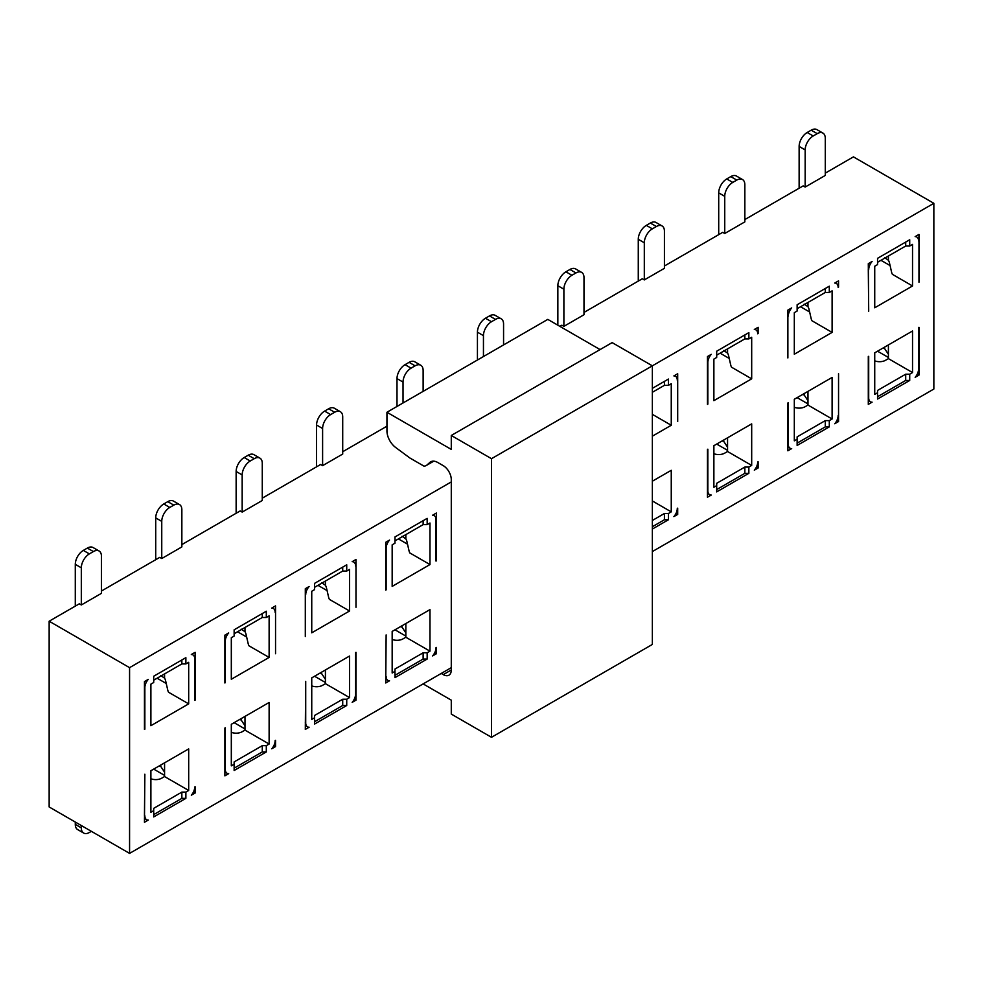 <?xml version="1.0" encoding="UTF-8"?>
<svg xmlns="http://www.w3.org/2000/svg" width="983" height="983" viewBox="0 0 983 983"><rect width="100%" height="100%" fill="white"/><g stroke="black" fill="none" stroke-linecap="round" stroke-linejoin="round"><path stroke-width="1.47" d="M129.572 667.654L129.572 853.391L49.15 806.957L49.15 621.219L129.572 667.654L451.283 481.916L451.283 479.593A11.378 6.562 -120 0 0 443.247 465.659L437.791 462.514A14.217 8.208 -120 0 0 430.689 461.813A14.217 8.208 -120 0 0 429.878 462.403L427.114 464.885A14.217 8.208 60 0 1 426.303 465.487A14.217 8.208 60 0 1 423.968 466.139L409.911 458.017L395.596 447.437A14.217 8.208 60 0 1 386.946 430.947L386.946 412.258L451.283 449.403L451.283 435.481L491.5 458.692L652.356 365.823L652.356 644.443L491.5 737.299L451.283 714.088L451.283 700.154L423.132 683.91M386.946 412.258L547.801 319.389L600.072 349.579M451.283 435.481L612.139 342.612L652.356 365.823L933.85 203.309L853.428 156.875L825.278 173.131M491.5 458.692L491.5 737.299M451.283 481.916L451.283 669.976A11.378 6.562 60 0 1 448.936 675.186A11.378 6.562 60 0 1 443.247 674.621L441.232 673.453M652.356 551.574L933.85 389.047L933.85 203.309M918.564 327.523L918.564 369.08A8.528 4.927 -60 0 1 915.161 377.312L918.97 375.113L917.274 374.142M918.97 327.29L918.97 375.113M877.549 392.758L877.549 399.037L909.717 380.458L909.717 374.191L912.531 372.557L912.531 331.001L874.735 352.823L874.735 394.392L877.549 392.758L877.549 390.435L905.699 374.191L905.699 380.458L909.717 380.458M868.702 356.313L868.702 397.869A8.528 4.927 -60 0 0 870.471 401.777A8.528 4.927 -60 0 0 872.105 402.17L868.296 404.369L868.296 356.546M757.709 461.949A8.528 4.927 -60 0 1 754.317 470.181L758.114 467.982L756.418 467.011M758.114 461.715L758.114 467.982M716.693 485.627L716.693 491.893L748.862 473.327L748.862 467.06L751.688 465.426L751.688 423.87L713.879 445.692L713.879 487.261L716.693 485.627L716.693 483.304L744.844 467.06L744.844 473.327L748.862 473.327M707.846 449.182L707.846 490.738A8.528 4.927 -60 0 0 709.615 494.646A8.528 4.927 -60 0 0 711.25 495.039L707.453 497.238L707.453 449.415M868.702 269.711A8.528 4.927 -60 0 1 872.105 261.478L868.296 263.677L868.702 311.267L868.296 269.477M909.717 246.033L909.717 239.754L877.549 258.332L877.549 264.599L874.735 266.221L874.735 307.79L912.531 285.967L912.531 244.398L909.717 246.033L905.699 246.033L905.699 242.076M918.564 240.921A8.528 4.927 -60 0 0 916.807 237.014A8.528 4.927 -60 0 0 915.161 236.62L918.97 234.421L918.97 282.244M713.879 359.09L713.879 400.659L751.688 378.836L751.688 337.267L748.862 338.902L748.862 332.623L716.693 351.201L716.693 357.468L713.879 359.09M707.453 404.369L707.453 356.546L711.25 354.347A8.528 4.927 -60 0 0 707.846 362.58L707.453 362.346M707.846 404.136L707.846 362.58M757.709 333.79A8.528 4.927 -60 0 0 755.952 329.883A8.528 4.927 -60 0 0 754.317 329.489L758.114 327.29L758.114 333.556M677.287 380.224A8.528 4.927 -60 0 0 675.518 376.317A8.528 4.927 -60 0 0 673.883 375.924L677.692 373.724L677.692 421.547M652.356 414.347L671.254 425.27L671.254 383.702L668.44 385.336L668.44 379.057L652.356 388.346M671.254 425.27L652.356 436.182M838.143 287.355A8.528 4.927 -60 0 0 836.373 283.448A8.528 4.927 -60 0 0 834.739 283.055L838.548 280.855L838.548 287.122M787.875 357.935L787.875 310.112L791.684 307.912A8.528 4.927 -60 0 0 788.28 316.145M794.313 312.655L794.313 354.224L832.11 332.401L832.11 290.833L829.296 292.467L829.296 286.188L797.127 304.767L797.127 311.033L794.313 312.655M652.356 481.215L671.254 470.304L671.254 511.86L652.356 500.949M652.356 520.462L664.422 513.495L668.44 513.495L671.254 511.86M668.44 513.495L668.44 519.761L652.356 529.051M677.287 508.383A8.528 4.927 -60 0 1 673.883 516.616L677.692 514.416L675.997 513.445M677.692 508.15L677.692 514.416M788.28 402.747L788.28 444.304A8.528 4.927 -60 0 0 790.049 448.211A8.528 4.927 -60 0 0 791.684 448.604L787.875 450.804L787.875 402.981M838.548 373.724L838.548 421.547L834.739 423.747A8.528 4.927 -60 0 0 838.143 415.514M832.11 418.991L832.11 377.435L794.313 399.258L794.313 440.826L797.127 439.192L797.127 445.459L829.296 426.892L829.296 420.626L832.11 418.991L807.977 405.07L807.977 391.369M129.572 853.391L451.283 667.654M436.01 647.686A8.528 4.927 -60 0 1 432.606 655.919L436.403 653.72L434.707 652.749M436.403 647.453L436.403 653.72M394.982 671.364L394.982 677.631L427.163 659.065L427.163 652.798L429.976 651.164L429.976 609.607L392.168 631.43L392.168 672.999L394.982 671.364L394.982 669.042L423.132 652.798L423.132 659.065L427.163 659.065M386.135 676.476A8.528 4.927 -60 0 0 387.904 680.383A8.528 4.927 -60 0 0 389.538 680.777L385.741 682.976L386.135 634.92L385.741 676.243M275.154 740.555A8.528 4.927 -60 0 1 271.75 748.788L275.547 746.589L273.852 745.618M275.547 740.322L275.547 746.589M234.138 764.233L234.138 770.5L266.307 751.934L266.307 745.667L269.121 744.033L269.121 702.476L231.312 724.299L231.312 765.855L234.138 764.233L234.138 761.911L262.277 745.667L262.277 751.934L266.307 751.934M225.291 727.789L225.291 769.345A8.528 4.927 -60 0 0 227.048 773.252A8.528 4.927 -60 0 0 228.683 773.646L224.886 775.845L224.886 728.022M386.135 589.874L386.135 548.317A8.528 4.927 -60 0 1 389.538 540.085L385.741 542.284L385.741 590.107M427.163 524.639L427.163 518.36L394.982 536.939L394.982 543.206L392.168 544.828L392.168 586.396L429.976 564.561L429.976 523.005L427.163 524.639L423.132 524.639L423.132 520.683M436.01 561.084L436.01 519.528A8.528 4.927 -60 0 0 434.24 515.62A8.528 4.927 -60 0 0 432.606 515.227L436.403 513.028L436.403 560.851M225.291 682.743L225.291 641.186A8.528 4.927 -60 0 1 228.683 632.954L224.886 635.141L224.886 682.976M266.307 617.496L266.307 611.229L234.138 629.808L234.138 636.075L231.312 637.697L231.312 679.265L269.121 657.43L269.121 615.874L266.307 617.496L262.277 617.496L262.277 613.552M275.154 612.397A8.528 4.927 -60 0 0 273.385 608.489A8.528 4.927 -60 0 0 271.75 608.084L275.547 605.897L275.547 653.72M195.126 700.154L195.126 652.331L191.316 654.518A8.528 4.927 -60 0 1 192.951 654.924A8.528 4.927 -60 0 1 194.72 658.831L194.72 700.388M185.873 663.93L185.873 657.664L153.704 676.243L153.704 682.509L150.891 684.131L150.891 725.7L188.687 703.865L188.687 662.309L185.873 663.93L181.855 663.93L181.855 659.986M144.857 729.177L144.857 687.621A8.528 4.927 -60 0 1 148.261 679.388L144.452 681.575L144.452 729.411M355.576 565.962A8.528 4.927 -60 0 0 353.806 562.055A8.528 4.927 -60 0 0 352.172 561.662L355.981 559.462L355.981 607.285M305.308 636.542L305.308 588.706L309.117 586.519A8.528 4.927 -60 0 0 305.713 594.752M311.746 591.262L311.746 632.831L349.543 610.996L349.543 569.44L346.729 571.062L346.729 564.795L314.56 583.374L314.56 589.64L311.746 591.262M144.857 815.779A8.528 4.927 -60 0 0 146.627 819.687A8.528 4.927 -60 0 0 148.261 820.08L144.452 822.28L144.857 774.223L144.452 815.546M153.704 810.668L153.704 816.934L185.873 798.368L185.873 792.101L188.687 790.467L188.687 748.911L150.891 770.733L150.891 812.29L153.704 810.668L153.704 808.345L181.855 792.101L181.855 798.368L185.873 798.368M194.72 786.99A8.528 4.927 -60 0 1 191.316 795.222L195.126 793.023L193.43 792.052M195.126 786.756L195.126 793.023M355.981 652.331L355.981 700.154L352.172 702.354A8.528 4.927 -60 0 0 355.576 694.121L355.576 652.565M314.56 717.799L314.56 715.477L342.711 699.232L346.729 699.232L346.729 705.499L314.56 724.066L314.56 717.799L311.746 719.421L311.746 677.865L349.543 656.042L349.543 697.598L325.422 683.677L325.422 669.976M346.729 699.232L349.543 697.598M305.713 722.91L305.713 681.354L305.308 729.411L309.117 727.211A8.528 4.927 -60 0 1 307.482 726.818A8.528 4.927 -60 0 1 305.713 722.91L305.308 722.677M888.411 357.468L877.549 351.201M912.531 372.557L888.411 358.635L888.411 344.935M905.699 374.191L909.717 374.191M877.549 396.714L905.699 380.458M727.555 450.337L716.693 444.07M751.688 465.426L727.555 451.504L727.555 437.804M744.844 467.06L748.862 467.06M716.693 489.583L744.844 473.327M888.411 256.01L888.411 260.249A5.689 3.281 -120 0 1 889.443 262.793L891.606 272.217A5.689 3.281 60 0 0 892.392 274.331L912.531 285.967M880.965 260.311L890.07 265.57M905.699 246.033L877.549 262.277L877.549 258.332M748.862 338.902L744.844 338.902L716.693 355.146L716.693 351.201M744.844 338.902L744.844 334.945M751.688 378.836L731.536 367.2A5.689 3.281 60 0 1 730.75 365.086L728.587 355.662A5.689 3.281 -120 0 0 727.555 353.118L723.734 350.513M720.109 353.18L729.214 358.426M668.44 385.336L664.422 385.336L664.422 381.379M800.543 306.745L809.648 312.004M829.296 292.467L825.278 292.467L797.127 308.711L797.127 304.767M825.278 292.467L825.278 288.511M832.11 332.401L811.97 320.765A5.689 3.281 60 0 1 811.172 318.652L809.009 309.227A5.689 3.281 -120 0 0 807.977 306.684L804.155 304.079M664.422 513.495L664.422 519.761L668.44 519.761M652.356 526.728L664.422 519.761M838.548 421.547L836.852 420.577M807.977 403.902L797.127 397.636M797.127 439.192L797.127 436.87L825.278 420.626L825.278 426.892L829.296 426.892M825.278 420.626L829.296 420.626M797.127 443.149L825.278 426.892M405.844 636.075L394.982 629.808M429.976 651.164L405.844 637.242L405.844 623.541M423.132 652.798L427.163 652.798M394.982 675.309L423.132 659.065M244.988 728.944L234.126 722.677M269.121 744.033L244.988 730.111L244.988 716.41M262.277 745.667L266.307 745.667M234.138 768.178L262.277 751.934M429.976 564.561L409.825 552.938A5.689 3.281 60 0 1 409.039 550.824L406.876 541.4A5.689 3.281 -120 0 0 405.844 538.844L402.022 536.251M398.41 538.917L407.515 544.164M423.132 524.639L394.982 540.883L394.982 536.939M269.121 657.43L248.969 645.806A5.689 3.281 60 0 1 248.183 643.693L246.02 634.268A5.689 3.281 -120 0 0 244.988 631.713L241.167 629.12M237.554 631.786L246.659 637.033M262.277 617.496L234.138 633.752L234.138 629.808M157.12 678.221L166.225 683.468M188.687 703.865L168.548 692.241A5.689 3.281 60 0 1 167.761 690.127L165.599 680.703A5.689 3.281 -120 0 0 164.566 678.147L160.745 675.554M181.855 663.93L153.704 680.187L153.704 676.243M317.976 585.352L327.081 590.599M346.729 571.062L342.711 571.062L314.56 587.318L314.56 583.374M342.711 571.062L342.711 567.117M349.543 610.996L329.403 599.372A5.689 3.281 60 0 1 328.617 597.259L326.454 587.834A5.689 3.281 -120 0 0 325.422 585.278L321.588 582.686M188.687 790.467L164.566 776.545L164.566 762.845M181.855 792.101L185.873 792.101M153.704 814.612L181.855 798.368M164.566 775.378L153.704 769.111M355.981 700.154L354.285 699.183M325.422 682.509L314.56 676.243M342.711 699.232L342.711 705.499L346.729 705.499M314.56 721.743L342.711 705.499M888.411 358.635L885.597 360.257A8.528 4.927 180 0 1 874.735 360.835M882.906 348.105L884.589 348.51L888.411 354.285M727.555 451.504L724.741 453.126A8.528 4.927 180 0 1 713.879 453.704M722.063 440.974L723.734 441.379L727.555 447.154M888.411 260.249L884.589 257.644M664.422 385.336L652.356 392.291M807.977 405.07L805.163 406.692A8.528 4.927 180 0 1 794.313 407.269M802.484 394.539L804.155 394.945L807.977 400.72M405.844 637.242L403.03 638.864A8.528 4.927 180 0 1 392.168 639.442M400.351 626.712L402.022 627.117L405.844 632.892M244.988 730.111L242.174 731.733A8.528 4.927 180 0 1 231.312 732.31M239.496 719.581L241.167 719.986L244.988 725.761M164.566 776.545L161.753 778.167A8.528 4.927 180 0 1 150.891 778.745M159.062 766.015L160.745 766.421L164.566 772.196M325.422 683.677L322.608 685.298A8.528 4.927 180 0 1 311.746 685.876M319.917 673.146L321.588 673.552L325.422 679.327M807.178 132.496L811.196 130.174L817.229 133.651L813.211 135.973L807.178 132.496A11.378 6.562 120 0 0 799.13 146.43L799.13 188.22M817.229 133.651A11.378 6.562 -60 0 1 822.918 133.098L816.885 129.609A11.378 6.562 120 0 0 811.196 130.174M822.918 133.098A11.378 6.562 -60 0 1 825.278 138.296L825.278 175.453L805.163 187.053L803.16 185.898L744.844 219.565M813.211 135.973A11.378 6.562 120 0 0 805.163 149.907L805.163 187.053M726.744 178.931L730.774 176.608L736.808 180.086L732.777 182.408L726.744 178.931A11.378 6.562 120 0 0 718.708 192.865L718.708 234.654M736.808 180.086A11.378 6.562 -60 0 1 742.484 179.533L736.464 176.043A11.378 6.562 120 0 0 730.774 176.608M742.484 179.533A11.378 6.562 -60 0 1 744.844 184.73L744.844 221.875L724.741 233.487L722.726 232.332L664.422 266M732.777 182.408A11.378 6.562 120 0 0 724.741 196.342L724.741 233.487M646.322 225.365L650.341 223.043L656.374 226.52L652.356 228.842L646.322 225.365A11.378 6.562 120 0 0 638.274 239.299L638.274 281.089M656.374 226.52A11.378 6.562 -60 0 1 662.063 225.955L656.03 222.477A11.378 6.562 120 0 0 650.341 223.043M662.063 225.955A11.378 6.562 -60 0 1 664.422 231.165L664.422 268.31L644.307 279.922L642.304 278.767L583.988 312.434M652.356 228.842A11.378 6.562 120 0 0 644.307 242.776L644.307 279.922M565.901 271.799L569.919 269.477L575.952 272.955L571.922 275.277L565.901 271.799A11.378 6.562 120 0 0 557.852 285.734L557.852 325.201M575.952 272.955A11.378 6.562 -60 0 1 581.641 272.389L575.608 268.912A11.378 6.562 120 0 0 569.919 269.477M581.641 272.389A11.378 6.562 -60 0 1 583.988 277.599L583.988 314.744L563.886 326.356L561.871 325.201L559.868 326.356M571.922 275.277A11.378 6.562 120 0 0 563.886 289.211L563.886 326.356M485.467 318.234L489.485 315.912L495.518 319.389L491.5 321.711L485.467 318.234A11.378 6.562 120 0 0 477.431 332.168L477.431 360.024M495.518 319.389A11.378 6.562 -60 0 1 501.207 318.824L495.174 315.346A11.378 6.562 120 0 0 489.485 315.912M501.207 318.824A11.378 6.562 -60 0 1 503.566 324.034L503.566 344.935M491.5 321.711A11.378 6.562 120 0 0 483.452 335.645L483.452 356.546M405.045 364.668L409.063 362.346L415.096 365.823L411.078 368.146L405.045 364.668A11.378 6.562 120 0 0 396.997 378.602L396.997 406.458M415.096 365.823A11.378 6.562 -60 0 1 420.785 365.258L414.752 361.781A11.378 6.562 120 0 0 409.063 362.346M420.785 365.258A11.378 6.562 -60 0 1 423.132 370.468L423.132 391.369M411.078 368.146A11.378 6.562 120 0 0 403.03 382.08L403.03 402.969M324.611 411.103L328.629 408.781L334.662 412.258L330.644 414.58L324.611 411.103A11.378 6.562 120 0 0 316.575 425.037L316.575 466.827M334.662 412.258A11.378 6.562 -60 0 1 340.351 411.693L334.318 408.215A11.378 6.562 120 0 0 328.629 408.781M340.351 411.693A11.378 6.562 -60 0 1 342.711 416.903L342.711 454.048L322.608 465.659L320.593 464.504L262.277 498.16M330.644 414.58A11.378 6.562 120 0 0 322.608 428.514L322.608 465.659M244.189 457.537L248.208 455.215L254.241 458.692L250.223 461.015L244.189 457.537A11.378 6.562 120 0 0 236.141 471.459L236.141 513.261M254.241 458.692A11.378 6.562 -60 0 1 259.93 458.127L253.897 454.65A11.378 6.562 120 0 0 248.208 455.215M259.93 458.127A11.378 6.562 -60 0 1 262.277 463.337L262.277 500.482L242.174 512.094L240.159 510.939L181.855 544.594M250.223 461.015A11.378 6.562 120 0 0 242.174 474.949L242.174 512.094M163.756 503.972L167.786 501.649L173.807 505.127L169.789 507.449L163.756 503.972A11.378 6.562 120 0 0 155.719 517.894L155.719 559.696M173.807 505.127A11.378 6.562 -60 0 1 179.496 504.562L173.463 501.084A11.378 6.562 120 0 0 167.786 501.649M179.496 504.562A11.378 6.562 -60 0 1 181.855 509.772L181.855 546.917L161.753 558.528L159.738 557.373L101.433 591.029M169.789 507.449A11.378 6.562 120 0 0 161.753 521.383L161.753 558.528M83.334 550.406L87.352 548.084L93.385 551.561L89.367 553.884L83.334 550.406A11.378 6.562 120 0 0 75.286 564.328L75.286 606.13M93.385 551.561A11.378 6.562 -60 0 1 99.074 550.996L93.041 547.519A11.378 6.562 120 0 0 87.352 548.084M99.074 550.996A11.378 6.562 -60 0 1 101.433 556.206L101.433 593.351L81.319 604.963L79.316 603.808L49.15 621.219M89.367 553.884A11.378 6.562 120 0 0 81.319 567.818L81.319 604.963M75.286 822.046L75.286 824.368A11.378 6.562 120 0 0 77.645 829.578L83.678 833.056A11.378 6.562 -60 0 1 81.319 827.846L81.319 825.536M91.37 831.335L89.367 832.49A11.378 6.562 -60 0 1 83.678 833.056M342.711 451.725L386.946 426.192M429.878 462.403L431.611 461.408M427.114 464.885L433.589 461.15M443.247 674.621L451.283 669.976M727.555 348.879L727.555 353.118M807.977 302.445L807.977 306.684M405.844 534.617L405.844 538.844M244.988 627.486L244.988 631.713M164.566 673.92L164.566 678.147M325.422 581.051L325.422 585.278M884.589 348.51L884.589 347.146M723.734 441.379L723.734 440.015M804.155 394.945L804.155 393.581M402.022 627.117L402.022 625.753M241.167 719.986L241.167 718.61M160.745 766.421L160.745 765.044M321.588 673.552L321.588 672.188M805.163 149.907L799.13 146.43M724.741 196.342L718.708 192.865M644.307 242.776L638.274 239.299M563.886 289.211L557.852 285.734M483.452 335.645L477.431 332.168M403.03 382.08L396.997 378.602M322.608 428.514L316.575 425.037M242.174 474.949L236.141 471.459M161.753 521.383L155.719 517.894M81.319 567.818L75.286 564.328M75.286 824.368L81.319 827.846M433.773 461.162L426.303 465.487M870.471 401.777L868.296 400.523M709.615 494.646L707.453 493.392M916.807 237.014L915.64 236.338M755.952 329.883L754.784 329.207M675.518 376.317L674.363 375.641M836.373 283.448L835.206 282.772M790.049 448.211L787.875 446.958M387.904 680.383L385.741 679.13M227.048 773.252L224.886 771.999M434.24 515.62L433.073 514.945M273.385 608.489L272.217 607.813M192.951 654.924L191.796 654.248M353.806 562.055L352.651 561.379M146.627 819.687L144.452 818.434M307.482 726.818L305.308 725.565"/></g></svg>
